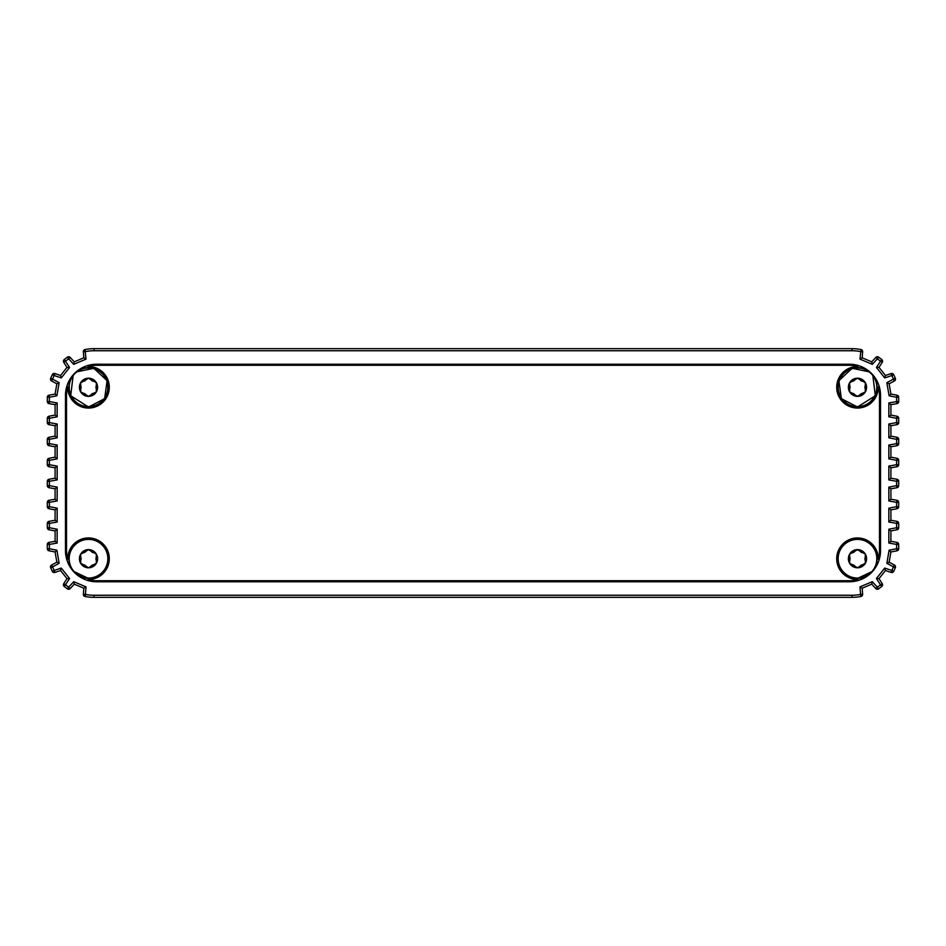 <?xml version="1.0" encoding="UTF-8"?>
<svg xmlns="http://www.w3.org/2000/svg" width="946" height="946" viewBox="0 0 946 946"><rect width="100%" height="100%" fill="white"/><g stroke="black" fill="none" stroke-linecap="round" stroke-linejoin="round"><path stroke-width="1.42" d="M94.009 552.701L93.524 552.665A2.956 2.956 0 0 1 91.254 551.352L88.522 549.626L85.779 551.352A2.956 2.956 0 0 1 83.508 552.665L80.647 554.167A2.956 2.956 0 0 0 80.647 554.179L80.777 557.407A2.956 2.956 0 0 1 80.777 560.02L80.647 563.26L83.508 564.762A2.956 2.956 0 0 1 85.779 566.075L88.522 567.801A2.956 2.956 0 0 0 88.522 567.801A9.082 9.082 0 0 0 96.386 563.26L96.256 560.02A2.956 2.956 0 0 1 96.256 557.407L96.386 554.167A2.956 2.956 0 0 0 96.386 554.167A9.082 9.082 0 0 0 80.647 554.167A9.082 9.082 0 0 0 88.522 567.801L91.254 566.075A2.956 2.956 0 0 1 93.524 564.762L96.386 563.26A9.082 9.082 0 0 0 96.386 554.167L90.982 550.95M80.564 556.958L80.564 560.47M83.023 564.727L86.051 566.488M90.982 566.488L94.009 564.727M96.48 560.47L96.48 556.958M86.051 550.95L83.023 552.701M65.475 467.052L66.504 467.052L66.504 445.684L65.475 445.684M65.475 519.413L66.504 519.413L66.504 499.914L65.475 499.914M55.093 499.228L55.093 488.846L48.979 487.675A2.081 2.081 0 0 1 47.3 485.641L47.3 481.301A2.081 2.081 0 0 1 49.015 479.267L55.093 478.191L55.093 467.809L49.015 466.733A2.081 2.081 0 0 1 47.3 464.699L47.3 460.359A2.081 2.081 0 0 1 48.979 458.325L55.093 457.155L55.093 446.772L49.015 445.696A2.081 2.081 0 0 1 47.3 443.65L47.3 439.322A2.081 2.081 0 0 1 48.979 437.289L55.093 436.106L55.093 425.724L49.015 424.659A2.081 2.081 0 0 1 47.3 422.614L47.3 418.286A2.081 2.081 0 0 1 48.979 416.24L55.093 415.069L55.093 404.687L49.015 403.623A2.081 2.081 0 0 1 47.3 401.577L47.3 397.249A2.081 2.081 0 0 1 48.979 395.203L55.093 394.033L56.855 383.804L51.581 380.966A2.081 2.081 0 0 1 50.67 378.294L52.278 374.675A2.081 2.081 0 0 1 54.844 373.552L60.556 375.491L67 367.355L63.749 362.33A2.081 2.081 0 0 1 64.233 359.551L67.379 357.15A2.081 2.081 0 0 1 70.17 357.399L74.249 361.845L83.816 357.813L83.366 351.735A2.081 2.081 0 0 1 85.034 349.535A46.721 46.721 0 0 1 94.021 348.66L851.979 348.66A46.721 46.721 0 0 1 860.966 349.535A2.081 2.081 0 0 1 862.634 351.735L862.184 357.813L871.751 361.845L875.83 357.399A2.081 2.081 0 0 1 878.621 357.15L881.767 359.551A2.081 2.081 0 0 1 882.251 362.33L879 367.355L885.444 375.491L891.156 373.552A2.081 2.081 0 0 1 893.722 374.675L895.33 378.294A2.081 2.081 0 0 1 894.419 380.966L889.145 383.804L890.907 394.033L897.021 395.203A2.081 2.081 0 0 1 898.7 397.249L898.7 401.577A2.081 2.081 0 0 1 896.985 403.623L890.907 404.687L890.907 415.069L897.021 416.24A2.081 2.081 0 0 1 898.7 418.286L898.7 422.614A2.081 2.081 0 0 1 896.985 424.659L890.907 425.724L890.907 436.106L897.021 437.289A2.081 2.081 0 0 1 898.7 439.322L898.7 443.65A2.081 2.081 0 0 1 896.985 445.696L890.907 446.772L890.907 457.155L897.021 458.325A2.081 2.081 0 0 1 898.7 460.359L898.7 464.699A2.081 2.081 0 0 1 896.985 466.733L890.907 467.809L890.907 478.191L896.985 479.267A2.081 2.081 0 0 1 898.7 481.301L898.7 485.641A2.081 2.081 0 0 1 897.021 487.675L890.907 488.846L890.907 499.228L896.985 500.304A2.081 2.081 0 0 1 898.7 502.35L898.7 506.678A2.081 2.081 0 0 1 897.021 508.712L890.907 509.894L890.907 520.276L896.985 521.341A2.081 2.081 0 0 1 898.7 523.386L898.7 527.714A2.081 2.081 0 0 1 897.021 529.76L890.907 530.931L890.907 541.313L896.985 542.377A2.081 2.081 0 0 1 898.7 544.423L898.7 548.751A2.081 2.081 0 0 1 897.021 550.797L890.907 551.967L889.145 562.196L894.419 565.034A2.081 2.081 0 0 1 895.33 567.706L893.722 571.325A2.081 2.081 0 0 1 891.156 572.448L885.444 570.509L879 578.645L882.251 583.67A2.081 2.081 0 0 1 881.767 586.449L878.621 588.85A2.081 2.081 0 0 1 875.83 588.601L871.751 584.155L862.184 588.187L862.634 594.265A2.081 2.081 0 0 1 860.966 596.465A46.721 46.721 0 0 1 851.979 597.34L94.021 597.34A46.721 46.721 0 0 1 85.034 596.465A2.081 2.081 0 0 1 83.366 594.265L83.816 588.187L74.249 584.155L70.17 588.601A2.081 2.081 0 0 1 67.379 588.85L64.233 586.449A2.081 2.081 0 0 1 63.749 583.67L67 578.645L60.556 570.509L54.844 572.448A2.081 2.081 0 0 1 52.278 571.325L50.67 567.706A2.081 2.081 0 0 1 51.581 565.034L56.855 562.196L55.093 551.967L48.979 550.797A2.081 2.081 0 0 1 47.3 548.751L47.3 544.423A2.081 2.081 0 0 1 49.015 542.377L55.093 541.313L55.093 530.931L48.979 529.76A2.081 2.081 0 0 1 47.3 527.714L47.3 523.386A2.081 2.081 0 0 1 49.015 521.341L55.093 520.276L55.093 509.894L48.979 508.712A2.081 2.081 0 0 1 47.3 506.678L47.3 502.35A2.081 2.081 0 0 1 49.015 500.304L55.093 499.228L57.162 500.978L49.381 502.35L49.381 506.678L57.162 508.168L57.162 522.015L49.381 523.386L49.381 527.714L57.162 529.216L57.162 543.051L49.381 544.423L49.381 548.751L56.89 550.205L59.149 563.319L52.562 566.867L54.17 570.485L61.277 568.073L69.555 578.526L65.487 584.794L68.644 587.194L73.705 581.672L85.991 586.851L85.436 594.419A44.651 44.651 0 0 0 94.021 595.259L851.979 595.259A44.651 44.651 0 0 0 860.564 594.419L860.009 586.851L872.295 581.672L877.356 587.194L880.513 584.794L876.445 578.526L884.723 568.073L891.83 570.485L893.438 566.867L886.851 563.319L889.11 550.205L896.619 548.751L896.619 544.423L888.838 543.051L888.838 529.216L896.619 527.714L896.619 523.386L888.838 522.015L888.838 508.168L896.619 506.678L896.619 502.35L888.838 500.978L888.838 487.131L896.619 485.641L896.619 481.301L888.838 479.929L888.838 466.071L896.619 464.699L896.619 460.359L888.838 458.869L888.838 445.022L896.619 443.65L896.619 439.322L888.838 437.832L888.838 423.985L896.619 422.614L896.619 418.286L888.838 416.784L888.838 402.949L896.619 401.577L896.619 397.249L889.11 395.795L886.851 382.681L893.438 379.133L891.83 375.515L884.723 377.927L876.445 367.474L880.513 361.206L877.356 358.806L872.295 364.328L860.009 359.149L860.966 349.535M209.787 581.766A10.382 10.382 0 0 0 214.316 580.726L104.687 580.726A4.151 4.151 0 0 0 107.43 581.766M677.017 581.766A10.382 10.382 0 0 0 681.546 580.726L264.454 580.726A10.382 10.382 0 0 0 268.983 581.766M838.57 581.766A4.151 4.151 0 0 0 841.313 580.726L731.684 580.726A10.382 10.382 0 0 0 736.213 581.766M880.525 529.795L879.496 529.795L879.496 540.556A5.191 5.191 0 0 0 880.525 537.434M880.525 445.684L879.496 445.684L879.496 519.413L880.525 519.413M880.525 414.537L879.496 414.537L879.496 435.302L880.525 435.302M107.43 364.234A4.151 4.151 0 0 0 104.687 365.274L841.313 365.274A4.151 4.151 0 0 0 838.57 364.234M65.475 435.302L66.504 435.302L66.504 414.537L65.475 414.537M65.475 537.434A5.191 5.191 0 0 0 66.504 540.556L66.504 529.795L65.475 529.795M862.634 351.735L860.564 351.581A44.651 44.651 0 0 0 851.979 350.741L94.021 350.741L94.021 348.66M83.366 351.735L85.436 351.581A44.651 44.651 0 0 1 94.021 350.741M85.034 349.535L85.991 359.149L73.705 364.328L68.644 358.806L65.487 361.206L69.555 367.474L61.277 377.927L54.17 375.515L52.562 379.133L59.149 382.681L56.89 395.795L49.381 397.249L49.381 401.577L57.162 402.949L57.162 416.784L49.381 418.286L49.381 422.614L57.162 423.985L57.162 437.832L49.381 439.322L49.381 443.65L57.162 445.022L57.162 458.869L49.381 460.359L49.381 464.699L57.162 466.071L57.162 479.929L49.381 481.301L49.381 485.641L57.162 487.131L57.162 500.978M96.622 581.766L849.378 581.766A31.147 31.147 0 0 0 880.525 550.607L880.525 395.393A31.147 31.147 0 0 0 849.378 364.234L96.622 364.234A31.147 31.147 0 0 0 65.475 395.393L65.475 550.607A31.147 31.147 0 0 0 96.622 581.766M860.009 586.851L862.184 588.187M872.295 581.672L871.751 584.155M85.991 586.851L83.816 588.187M73.705 581.672L74.249 584.155M876.445 578.526L879 578.645M884.723 568.073L885.444 570.509M69.555 578.526L67 578.645M893.722 571.325L891.83 570.485L891.156 572.448M61.277 568.073L60.556 570.509M886.851 563.319L889.145 562.196M889.11 550.205L890.907 551.967M59.149 563.319L56.855 562.196M56.89 550.205L55.093 551.967M898.7 544.423L896.619 544.423L896.985 542.377M888.838 543.051L890.907 541.313M888.838 529.216L890.907 530.931M57.162 543.051L55.093 541.313M57.162 529.216L55.093 530.931M898.7 523.386L896.619 523.386L896.985 521.341M888.838 522.015L890.907 520.276M888.838 508.168L890.907 509.894M57.162 522.015L55.093 520.276M57.162 508.168L55.093 509.894M898.7 502.35L896.619 502.35L896.985 500.304M888.838 500.978L890.907 499.228M888.838 487.131L890.907 488.846M57.162 487.131L55.093 488.846M898.7 481.301L896.619 481.301L896.985 479.267M890.907 478.191L888.838 479.929M888.838 466.071L890.907 467.809M57.162 479.929L55.093 478.191M55.093 467.809L57.162 466.071M898.7 460.359L896.619 460.359L897.021 458.325M888.838 458.869L890.907 457.155M888.838 445.022L890.907 446.772M57.162 458.869L55.093 457.155M57.162 445.022L55.093 446.772M898.7 439.322L896.619 439.322L897.021 437.289M888.838 437.832L890.907 436.106M888.838 423.985L890.907 425.724M57.162 437.832L55.093 436.106M57.162 423.985L55.093 425.724M898.7 418.286L896.619 418.286L897.021 416.24M888.838 416.784L890.907 415.069M888.838 402.949L890.907 404.687M57.162 416.784L55.093 415.069M57.162 402.949L55.093 404.687M898.7 397.249L896.619 397.249L897.021 395.203M889.11 395.795L890.907 394.033M886.851 382.681L889.145 383.804M56.89 395.795L55.093 394.033M59.149 382.681L56.855 383.804M893.722 374.675L891.83 375.515L891.156 373.552M884.723 377.927L885.444 375.491M876.445 367.474L879 367.355M61.277 377.927L60.556 375.491M69.555 367.474L67 367.355M872.295 364.328L871.751 361.845M860.009 359.149L862.184 357.813M73.705 364.328L74.249 361.845M85.991 359.149L83.816 357.813M96.622 365.274L849.378 365.274A30.106 30.106 0 0 1 857.963 366.528A20.765 20.765 0 0 0 836.713 387.044A20.765 20.765 0 0 0 857.478 408.057A20.765 20.765 0 0 0 878.243 386.808A30.106 30.106 0 0 1 879.496 395.393L879.496 550.607A30.106 30.106 0 0 1 878.243 559.192A20.765 20.765 0 0 0 857.797 537.955A20.765 20.765 0 0 0 836.713 558.554A20.765 20.765 0 0 0 857.963 579.472A30.106 30.106 0 0 1 849.378 580.726L96.622 580.726A30.106 30.106 0 0 1 88.037 579.472A20.765 20.765 0 0 0 109.287 558.554A20.765 20.765 0 0 0 88.203 537.955A20.765 20.765 0 0 0 67.757 559.192A30.106 30.106 0 0 1 66.504 550.607L66.504 395.393A30.106 30.106 0 0 1 67.757 386.808A20.765 20.765 0 0 0 88.522 408.057A20.765 20.765 0 0 0 109.287 387.044A20.765 20.765 0 0 0 88.037 366.528A30.106 30.106 0 0 1 96.622 365.274M862.977 381.273L862.492 381.238A2.956 2.956 0 0 1 860.221 379.925L857.478 378.199L854.746 379.925A2.956 2.956 0 0 1 852.476 381.238L849.614 382.74L849.745 385.98A2.956 2.956 0 0 1 849.745 388.593L849.614 391.833L852.476 393.335A2.956 2.956 0 0 1 854.746 394.648L857.478 396.374A9.082 9.082 0 0 0 865.354 391.833A2.956 2.956 0 0 0 865.354 391.821L865.223 388.593A2.956 2.956 0 0 1 865.223 385.98L865.354 382.74A9.082 9.082 0 0 0 849.614 382.74A9.082 9.082 0 0 0 857.478 396.374L860.221 394.648A2.956 2.956 0 0 1 862.492 393.335L865.354 391.833A9.082 9.082 0 0 0 865.354 382.74L859.949 379.512M849.52 385.53L849.52 389.043M851.991 393.3L855.018 395.05M859.949 395.05L862.977 393.3M865.436 389.043L865.436 385.53M855.018 379.512L851.991 381.273M94.009 381.273L93.524 381.238A2.956 2.956 0 0 1 91.254 379.925L88.522 378.199L85.779 379.925A2.956 2.956 0 0 1 83.508 381.238L80.647 382.74L80.777 385.98A2.956 2.956 0 0 1 80.777 388.593L80.647 391.833L83.508 393.335A2.956 2.956 0 0 1 85.779 394.648L88.522 396.374A9.082 9.082 0 0 0 96.386 391.833A2.956 2.956 0 0 0 96.386 391.821L96.256 388.593A2.956 2.956 0 0 1 96.256 385.98L96.386 382.74A9.082 9.082 0 0 0 80.647 382.74A9.082 9.082 0 0 0 88.522 396.374L91.254 394.648A2.956 2.956 0 0 1 93.524 393.335L96.386 391.833A9.082 9.082 0 0 0 96.386 382.74L90.982 379.512M80.564 385.53L80.564 389.043M83.023 393.3L86.051 395.05M90.982 395.05L94.009 393.3M96.48 389.043L96.48 385.53M86.051 379.512L83.023 381.273M862.977 552.701L862.492 552.665A2.956 2.956 0 0 1 860.221 551.352L857.478 549.626A2.956 2.956 0 0 0 857.478 549.626L854.746 551.352A2.956 2.956 0 0 1 852.476 552.665L849.614 554.167A2.956 2.956 0 0 0 849.614 554.179L849.745 557.407A2.956 2.956 0 0 1 849.745 560.02L849.614 563.26L852.476 564.762A2.956 2.956 0 0 1 854.746 566.075L857.478 567.801A2.956 2.956 0 0 0 857.49 567.801A9.082 9.082 0 0 0 865.354 563.26L865.223 560.02A2.956 2.956 0 0 1 865.223 557.407L865.354 554.167A2.956 2.956 0 0 0 865.354 554.167A9.082 9.082 0 0 0 849.614 554.167A9.082 9.082 0 0 0 857.478 567.801L860.221 566.075A2.956 2.956 0 0 1 862.492 564.762L865.354 563.26A9.082 9.082 0 0 0 865.354 554.167L859.949 550.95M849.52 556.958L849.52 560.47M851.991 564.727L855.018 566.488M859.949 566.488L862.977 564.727M865.436 560.47L865.436 556.958M855.018 550.95L851.991 552.701M88.522 578.053A19.334 19.334 0 0 0 105.254 549.047A19.334 19.334 0 0 0 71.778 549.047A19.334 19.334 0 0 0 88.522 578.053M88.522 578.325A19.618 19.618 0 0 0 105.503 548.905A19.618 19.618 0 0 0 71.529 548.905A19.618 19.618 0 0 0 88.522 578.325M65.475 484.34L66.504 484.34M66.504 482.626L65.475 482.626M862.634 594.265L860.564 594.419L860.966 596.465M851.979 597.34L851.979 595.259M94.021 597.34L94.021 595.259M85.034 596.465L85.436 594.419L83.366 594.265M878.621 588.85L877.356 587.194L875.83 588.601M70.17 588.601L68.644 587.194L67.379 588.85M882.251 583.67L880.513 584.794L881.767 586.449M64.233 586.449L65.487 584.794L63.749 583.67M54.844 572.448L54.17 570.485L52.278 571.325M894.419 565.034L893.438 566.867L895.33 567.706M50.67 567.706L52.562 566.867L51.581 565.034M898.7 548.751L896.619 548.751L897.021 550.797M48.979 550.797L49.381 548.751L47.3 548.751M47.3 544.423L49.381 544.423L49.015 542.377M898.7 527.714L896.619 527.714L897.021 529.76M48.979 529.76L49.381 527.714L47.3 527.714M47.3 523.386L49.381 523.386L49.015 521.341M898.7 506.678L896.619 506.678L897.021 508.712M48.979 508.712L49.381 506.678L47.3 506.678M47.3 502.35L49.381 502.35L49.015 500.304M898.7 485.641L896.619 485.641L897.021 487.675M48.979 487.675L49.381 485.641L47.3 485.641M47.3 481.301L49.381 481.301L49.015 479.267M898.7 464.699L896.619 464.699L896.985 466.733M49.015 466.733L49.381 464.699L47.3 464.699M47.3 460.359L49.381 460.359L48.979 458.325M898.7 443.65L896.619 443.65L896.985 445.696M49.015 445.696L49.381 443.65L47.3 443.65M47.3 439.322L49.381 439.322L48.979 437.289M898.7 422.614L896.619 422.614L896.985 424.659M49.015 424.659L49.381 422.614L47.3 422.614M47.3 418.286L49.381 418.286L48.979 416.24M898.7 401.577L896.619 401.577L896.985 403.623M49.015 403.623L49.381 401.577L47.3 401.577M47.3 397.249L49.381 397.249L48.979 395.203M895.33 378.294L893.438 379.133L894.419 380.966M51.581 380.966L52.562 379.133L50.67 378.294M52.278 374.675L54.17 375.515L54.844 373.552M881.767 359.551L880.513 361.206L882.251 362.33M63.749 362.33L65.487 361.206L64.233 359.551M875.83 357.399L877.356 358.806L878.621 357.15M67.379 357.15L68.644 358.806L70.17 357.399M851.979 350.741L851.979 348.66M857.478 406.614A19.334 19.334 0 0 0 874.222 377.62A19.334 19.334 0 0 0 840.746 377.62A19.334 19.334 0 0 0 857.478 406.614M857.478 406.898A19.618 19.618 0 0 0 874.471 377.478A19.618 19.618 0 0 0 840.497 377.478A19.618 19.618 0 0 0 857.478 406.898M88.522 406.614A19.334 19.334 0 0 0 105.254 377.62A19.334 19.334 0 0 0 71.778 377.62A19.334 19.334 0 0 0 88.522 406.614M88.522 406.898A19.618 19.618 0 0 0 105.503 377.478A19.618 19.618 0 0 0 71.529 377.478A19.618 19.618 0 0 0 88.522 406.898M857.478 578.053A19.334 19.334 0 0 0 874.222 549.047A19.334 19.334 0 0 0 840.746 549.047A19.334 19.334 0 0 0 857.478 578.053M857.478 578.325A19.618 19.618 0 0 0 874.471 548.905A19.618 19.618 0 0 0 840.497 548.905A19.618 19.618 0 0 0 857.478 578.325M76.047 573.997L88.522 578.444L73.232 571.183M869.953 372.003L852.18 368.278L838.901 380.67L841.361 398.656L857.478 407.017L875.31 395.747L872.768 374.817M73.232 374.817L70.69 395.747L88.522 407.017L104.639 398.656L107.099 380.67L93.82 368.278L76.047 372.003M872.768 571.183L857.478 578.444L869.953 573.997"/></g></svg>
